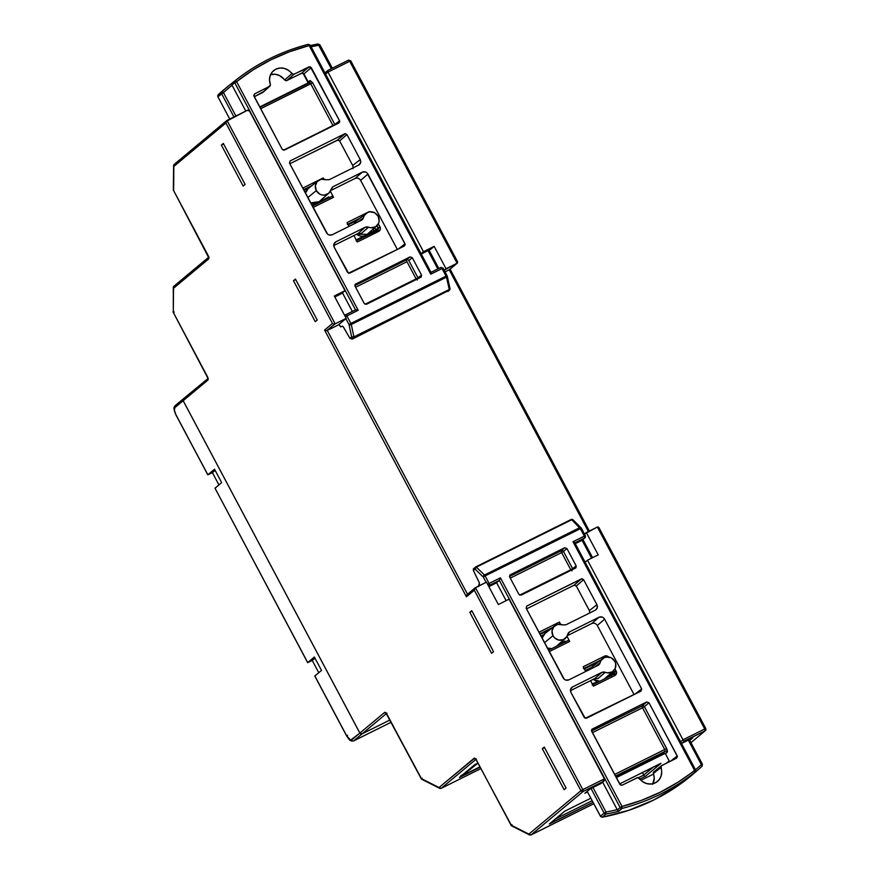 <?xml version="1.0" encoding="UTF-8"?>
<svg xmlns="http://www.w3.org/2000/svg" width="879" height="879" viewBox="0 0 879 879"><rect width="100%" height="100%" fill="white"/><g stroke="black" fill="none" stroke-linecap="round" stroke-linejoin="round"><path stroke-width="1.32" d="M348.48 60.168L348.523 60.146A1.692 0.571 -116.4 0 0 348.48 60.168L349.721 61.288L327.977 72.1L423.469 251.691L434.16 246.373L446.049 268.732L457.102 263.228L349.721 61.288L457.102 263.228L449.213 269.82L588.359 531.509L449.213 269.82L445.071 271.875L449.213 269.82L457.552 262.876L444.214 270.26L446.049 268.732L434.16 246.373L430.556 249.383L434.16 246.373L423.469 251.691L421.085 253.679L423.469 251.691L327.977 72.1L327.845 70.518L327.977 72.1L349.721 61.288A1.692 0.571 -116.4 0 0 348.523 60.146L328.076 70.309M174.372 164.593L173.855 166.417A1.692 1.582 -129.8 0 1 174.196 164.406A1.692 1.582 50.2 0 0 173.855 166.417L225.903 122.994L226.98 120.423L335.152 323.857L326.625 330.636L335.152 323.857L346.205 318.363L338.316 324.955L327.263 330.449L467.507 594.204L327.263 330.449L338.316 324.955L346.205 318.363L334.317 296.014L345.018 290.696L341.415 293.696L334.833 296.97L341.415 293.696L345.018 290.696L249.526 111.095A1.692 1.582 -129.8 0 0 247.307 110.314L226.98 120.423L335.152 323.857L346.205 318.363L334.317 296.014L345.018 290.696L249.526 111.095L247.307 110.314L226.079 121.467L225.903 122.994L332.482 323.461L324.593 330.043L466.441 596.819L474.33 590.238L580.92 790.693L528.883 834.116L510.985 825.073L476.627 760.456L474.605 758.159L439.006 787.54L421.118 778.497L385.771 712.726L384.672 712.386L359.885 733.064L183.173 400.703L207.949 380.025L208.125 378.618L173.295 312.419L173.537 288.257L208.894 258.426L207.982 255.207L173.624 190.578L173.855 166.417L225.903 122.994L332.482 323.461L324.593 330.043L466.441 596.819L474.33 590.238L580.92 790.693L528.883 834.116L510.985 825.073L476.627 760.456A3.384 1.143 -116.4 0 0 474.144 758.225L439.006 787.54L421.118 778.497L387.156 714.616A3.384 1.143 -116.4 0 0 384.672 712.386L359.885 733.064L362.104 733.844L386.364 713.605L362.104 733.844L389.913 720.022L362.082 733.866L359.863 733.086L350.589 740.162L346.546 735.58L314.891 676.05M349.721 61.288L350.765 60.86L349.721 61.288L350.699 60.948L457.651 261.887L457.102 263.228M564.098 789.672L566.065 788.034L544.266 747.051L542.31 748.688L564.098 789.672L542.31 748.688L544.266 747.051L566.065 788.034L564.098 789.672M315.264 321.681L317.231 320.044L295.432 279.061L293.476 280.698L315.264 321.681L293.476 280.698L295.432 279.061L317.231 320.044L315.264 321.681M471.759 610.674L469.793 612.311L491.592 653.295L493.548 651.658L471.759 610.674L493.548 651.658L491.592 653.295L469.793 612.311L472.034 611.202L469.793 612.311L471.759 610.674M223.321 143.431L221.365 145.068L243.153 186.062L245.12 184.425L223.321 143.431L245.12 184.425L243.153 186.062L221.365 145.068L223.596 143.958L221.365 145.068L223.321 143.431M599.137 528.191L598.478 527.081L597.368 527.037L584.48 534.058L586.315 532.531L598.203 554.88L587.502 560.198L682.994 739.799L704.749 728.977L597.368 527.037L586.315 532.531L598.203 554.88L587.502 560.198L682.994 739.799L680.621 741.777L682.994 739.799L683.368 740.338L682.994 739.799L704.749 728.977L705.09 730.845L690.938 742.656L705.09 730.845A1.692 0.571 -116.4 0 0 704.749 728.977L705.716 728.647A1.692 1.582 -129.8 0 1 705.09 730.845L690.96 742.689M531.004 834.94A1.692 0.571 -116.4 0 0 531.059 834.929L529.543 834.918A1.692 1.45 -63.2 0 1 528.883 834.116A1.692 1.582 50.2 0 0 531.092 834.896A1.692 0.571 63.6 0 1 531.059 834.929A1.692 0.571 -116.4 0 0 531.092 834.896L593.786 803.736L531.092 834.896L583.14 791.474L582.799 789.606L604.543 778.794L604.708 779.453L509.062 599.203L498.36 604.521L486.472 582.162L475.418 587.666L582.799 789.606L604.543 778.794L509.062 599.203L498.36 604.521L486.472 582.162L474.902 588.073L474.33 590.238L475.418 587.666L582.799 789.606A1.692 0.571 63.6 0 1 583.14 791.474L603.466 781.376L600.753 783.628L590.062 788.946L584.876 793.276L587.524 791.957L585.535 792.748M585.128 562.186L587.502 560.198L585.128 562.186M653.471 773.959L653.009 774.3A1.692 0.571 63.6 0 0 653.042 774.267A1.692 1.582 50.2 0 0 653.339 774.08A1.692 1.582 -129.8 0 1 653.042 774.267L640.978 780.266L653.009 774.3A1.692 0.571 -116.4 0 0 653.009 774.3A1.692 0.571 -116.4 0 0 653.042 774.267L640.978 780.266M616.311 777.64L665.139 753.369L616.311 777.64M691.971 738.195L689.74 740.404L692.751 737.888L682.06 743.205L684.763 740.953L705.09 730.845L705.716 728.647L704.749 728.977L705.716 728.647M669.172 760.818L666.337 763.225M549.298 824.041L564.637 811.24L590.853 798.209L564.637 811.24L549.298 824.041L593.028 802.296L549.957 823.513M660.909 763.379L645.582 776.168L639.846 779.025L645.582 776.168L660.909 763.379L619.64 783.903L660.129 763.686M441.126 788.364A1.692 0.571 -116.4 0 0 441.192 788.342L439.676 788.342A1.692 1.45 -63.2 0 1 439.006 787.54A1.692 1.582 50.2 0 0 441.225 788.32L480.857 768.62L441.225 788.32L475.836 759.434L441.225 788.32A1.692 0.571 63.6 0 1 441.192 788.342A1.692 0.571 -116.4 0 0 441.225 788.32A1.692 1.582 -129.8 0 1 439.006 787.54L440.906 788.309M459.431 777.454L474.77 764.664L477.923 763.093L474.77 764.664L459.431 777.454L480.088 767.18L460.091 776.926M421.261 253.998L430.556 249.383L421.261 253.998M356.995 241.461L353.907 235.561L357.335 242.011L379.695 230.595L380.387 228.221L378.333 223.859L379.992 226.969L375.86 229.935L374.685 227.727L375.86 229.935L366.928 234.528L373.982 231.023A1.692 0.571 -116.4 0 0 374.465 231.748M370.905 211.861L368.422 211.993L347.029 222.629L349.029 226.386L347.293 223.233M332.35 196.149A1.692 0.571 -116.4 0 1 333.559 197.292L313.067 207.477L333.559 197.292L330.317 191.193L333.559 197.292L332.317 196.182L312.342 206.104L332.35 196.149A1.692 0.571 -116.4 0 0 332.317 196.182M323.933 179.195L323.252 177.921L302.772 188.106L323.252 177.921L323.933 179.195M593.149 685.598L590.567 680.665L593.479 686.147L614.882 675.511L616.531 672.358L615.003 668.963L616.146 671.106L612.015 674.072L611.355 672.831L612.015 674.072L606.84 676.797L610.136 675.16A1.692 0.571 -116.4 0 0 610.619 675.885M609.015 657.69L607.059 655.998L604.576 656.13L583.184 666.765L585.7 671.501L583.447 667.37M549.221 651.614L569.713 641.428L566.988 636.308L569.713 641.428L568.471 640.319L548.496 650.251L568.504 640.297A1.692 0.571 -116.4 0 0 568.471 640.319A1.692 0.571 -116.4 0 1 569.713 641.428L549.221 651.614M560.604 624.31L559.407 622.057L538.926 632.243L559.407 622.057L560.604 624.31M325.593 74.078L327.977 72.1L325.593 74.078M544.551 747.568L542.31 748.688L544.551 747.568M295.718 279.588L293.476 280.698L295.718 279.588M642.494 772.542L643.813 775.014L638.495 777.662L643.813 775.014L642.494 772.542M592.171 800.692L555.495 818.92L592.171 800.692M653.086 767.279L643.813 775.014L644.186 775.564L643.813 775.014L653.086 767.279M462.354 775.575L477.945 763.137L462.354 775.575L479.912 766.84L462.354 775.575L461.025 775.366L461.969 775.717M183.799 398.506L183.173 400.703L359.885 733.064A1.692 1.582 50.2 0 0 362.104 733.844A1.692 1.582 -129.8 0 1 359.863 733.086L183.151 400.725L359.863 733.086L351.523 740.041A6.768 2.296 63.6 0 1 346.546 735.58L314.847 675.973L321.505 670.424L314.781 676.05L346.48 735.668C350.589 741.865 349.809 739.865 351.424 741.041L353.545 740.953A8.46 2.868 -116.4 0 0 353.743 740.821L362.082 733.866L353.743 740.821A8.46 2.868 63.6 0 1 353.545 740.953L391.111 722.274L353.743 740.821A1.692 1.582 -129.8 0 1 351.523 740.041A1.692 1.582 50.2 0 0 353.743 740.821L391.1 722.252M307.65 662.645L314.374 657.009L307.716 662.557L215.003 488.175L307.65 662.645L314.99 658.173L312.254 660.448L318.769 672.699L312.254 660.448L307.65 662.645L215.003 488.175L221.651 482.626L214.52 469.221L207.873 474.77L176.097 415.24L207.796 474.847L212.41 472.66L218.926 484.911L212.41 472.66L215.135 470.386L207.807 474.858L214.52 469.221L221.651 482.626L215.036 488.252M314.374 657.009L321.505 670.424L314.374 657.009M176.108 415.24L174.46 410.493L174.8 407.68L183.151 400.725L183.777 398.528M347.524 735.251L346.59 735.657M207.796 474.847L176.174 415.152A6.768 2.296 63.6 0 1 174.8 407.68L183.151 400.725A1.692 1.582 -129.8 0 1 183.491 398.714L175.141 405.669A1.692 1.582 50.2 0 0 174.8 407.68A1.692 1.582 -129.8 0 1 175.437 405.483M175.141 405.669C174.69 406.867 172.317 406.581 176.097 415.24L176.207 415.229M386.112 713.33A1.692 1.582 -129.8 0 1 384.672 712.386A1.692 1.582 50.2 0 0 386.32 713.319M386.925 713.144L385.958 713.188L387.199 714.693M421.052 778.585L422.096 778.168L421.118 778.497A1.692 1.45 116.8 0 0 421.777 779.299L387.09 714.704M475.594 759.159A1.692 1.582 -129.8 0 1 474.144 758.225A1.692 1.582 50.2 0 0 475.792 759.159M476.396 758.984L475.429 759.027L476.671 760.533M510.919 825.161L511.963 824.744L510.985 825.073A1.692 1.45 116.8 0 0 511.655 825.875L476.561 760.533M601.071 783.387L590.062 788.946L584.876 793.276M692.751 737.888L681.28 743.513M604.126 780.849L604.708 779.453L600.753 783.628M603.466 781.376L583.14 791.474A1.692 1.582 -129.8 0 1 580.92 790.693L583.14 791.474L531.092 834.896A1.692 1.582 -129.8 0 1 528.883 834.116L530.784 834.896M682.06 743.205L684.334 740.964L705.09 730.845M582.799 789.606L580.92 790.693L582.799 789.606M208.048 378.278A1.692 1.582 50.2 0 0 207.949 380.025A3.384 1.143 -116.4 0 0 207.268 376.3L207.916 378.596L183.513 398.692A1.692 1.582 50.2 0 0 183.173 400.703L207.949 380.025A1.692 1.582 -129.8 0 1 207.916 378.486M598.896 527.532L597.368 527.037L704.749 728.977M308.441 82.736L259.701 106.963L308.441 82.736M466.419 596.05L466.617 595.292L466.419 596.05M467.013 594.654L466.617 595.292L467.013 594.654M207.202 376.377L173.295 312.419L207.301 376.377M325.175 330.416L325.889 330.625L325.175 330.416M326.625 330.636L325.889 330.625L326.625 330.636M174.273 312.078L173.295 312.419L173.537 288.257A1.692 1.329 -179.4 0 1 173.273 287.532L173.339 312.495M333.064 323.824L333.778 324.032L333.064 323.824M334.514 324.043L333.778 324.032L334.514 324.043M173.064 311.935L173.295 312.419A1.692 1.329 0.6 0 1 173.031 311.693M325.45 72.528L324.791 73.056L325.45 72.528M457.651 261.887L457.552 262.876M174.053 286.422L173.537 288.257A1.692 1.582 -129.8 0 1 174.174 286.049M226.683 120.621L174.196 164.406A1.692 1.582 -129.8 0 1 174.492 164.219M208.762 257.184A1.692 1.582 50.2 0 0 208.664 258.942A3.384 1.143 -116.4 0 0 207.982 255.207L173.624 190.578L173.855 166.417A1.692 1.329 -179.4 0 1 173.592 165.691L173.35 189.853A1.692 1.329 0.6 0 0 173.624 190.578L208.642 257.514L209.004 256.932L173.877 286.246A1.692 1.582 50.2 0 0 173.537 288.257L208.664 258.942A1.692 1.582 -129.8 0 1 208.631 257.393M173.35 189.853L173.657 190.655M173.383 190.095L173.559 190.666M550.199 629.43L540.102 634.451L550.199 629.43M539.772 633.858L552.781 627.386L539.772 633.858M559.154 624.222L559.857 623.661L559.407 622.057A1.692 0.571 -116.4 0 1 559.747 623.925L559.154 624.222M565.658 642.033L564.966 641.088A1.692 0.571 -116.4 0 0 565.45 641.813M543.87 634.616L540.959 636.066L543.87 634.616M548.089 649.482L549.749 648.658L548.089 649.482M558.813 644.142L564.966 641.088L558.813 644.142M584.041 668.381L600.796 660.052L584.041 668.381M598.225 662.085L584.359 668.985L598.225 662.085M611.377 676.27L609.685 674.303L610.136 675.16L614.267 672.193L613.575 670.886L614.267 672.193L616.146 671.106A3.384 3.175 50.2 0 1 614.882 675.511A1.692 0.571 -116.4 0 0 613.674 674.369A1.692 0.571 -116.4 0 0 613.63 674.391L592.754 684.774M585.216 670.589L591.886 667.271L585.216 670.589M597.764 681.313L592.347 684.005L597.764 681.313M309.386 187.612L303.947 190.314L309.386 187.612M303.629 189.71L311.957 185.568L303.629 189.71M323.714 179.525L323.252 177.921A1.692 0.571 -116.4 0 1 323.692 179.162M329.504 197.896L328.812 196.951A1.692 0.571 -116.4 0 0 329.295 197.676M306.013 191.325L304.804 191.93L306.013 191.325M311.935 205.345L316.033 203.302L311.935 205.345M318.901 201.873L328.812 196.951L318.901 201.873M357.412 220.266L348.205 224.837L357.412 220.266M347.886 224.244L359.983 218.223L347.886 224.244M375.223 232.133L373.015 229.199L373.982 231.023L378.113 228.057L376.904 225.771L378.113 228.057A1.692 1.582 -129.8 0 1 377.772 230.067L377.52 230.232A1.692 0.571 63.6 0 1 378.728 231.364A3.384 3.175 50.2 0 0 379.992 226.969L378.113 228.057A1.692 1.582 -129.8 0 1 377.552 230.221A1.692 0.571 -116.4 0 0 377.487 230.254A1.692 0.571 63.6 0 1 377.52 230.232L356.127 240.868A1.692 0.571 63.6 0 1 357.335 242.011L378.728 231.364A1.692 0.571 -116.4 0 0 377.52 230.232M363.961 236.001L356.193 239.868L363.961 236.001M370.575 211.762A3.384 3.175 50.2 0 0 368.422 211.993A1.692 0.571 63.6 0 1 368.488 212.114A1.692 0.571 -116.4 0 0 368.422 211.993L347.029 222.629A1.692 0.571 63.6 0 1 347.37 224.497M375.86 229.935L376.058 230.957A1.692 1.582 50.2 0 0 375.86 229.935M377.487 230.254L356.599 240.637M608.477 656.943A3.384 3.175 50.2 0 0 604.576 656.13A1.692 0.571 63.6 0 1 604.994 657.272A1.692 0.571 -116.4 0 0 604.576 656.13L583.184 666.765A1.692 0.571 63.6 0 1 583.524 668.633M593.479 686.147L614.882 675.511A1.692 0.571 63.6 0 0 613.674 674.369L592.281 685.005A1.692 0.571 63.6 0 1 593.479 686.147M612.015 674.072L612.202 675.094A1.692 1.582 50.2 0 0 612.015 674.072M613.63 674.391A1.692 0.571 63.6 0 1 613.674 674.369L613.927 674.204A1.692 1.582 -129.8 0 0 614.267 672.193A1.692 1.582 -129.8 0 1 613.707 674.358M318.846 201.917A8.548 8.01 -129.8 0 1 310.573 202.774A8.548 8.01 50.2 0 0 319.165 201.654L310.639 202.906M366.873 234.572A8.548 8.01 -129.8 0 1 356.621 234.21A8.548 8.01 50.2 0 0 367.191 234.308L356.522 234.253M360.632 180.382L360.632 180.393C359.214 178.261 357.368 177.602 355.094 178.437L330.581 190.622L355.094 178.437L362.39 172.108L332.998 186.733L330.987 189.326A8.23 7.713 -129.8 0 1 328.647 193.325L332.998 186.733L362.39 172.108L365.499 171.943L366.906 172.778L405.208 244.406L404.373 245.988L348.534 273.193L334.262 247.34L333.91 244.186L335.844 241.835L365.246 227.221L366.895 226.826L370.949 227.771L375.509 226.815L378.563 223.376L379.157 221.068L378.19 216.344A8.23 7.713 -129.8 0 1 368.598 227.156L361.368 233.418L358.061 233.495M316.308 190.578L307.815 197.588L316.308 190.578L319.725 194.083L322.011 194.962L324.395 195.127L328.658 193.325A8.23 7.713 -129.8 0 1 316.308 190.578A8.23 7.713 -129.8 0 1 325.9 179.755L321.176 179.261L317.187 181.568L315.352 185.843L316.308 190.578M447.235 276.05A1.692 0.945 167.2 0 1 447.257 276.116A1.692 0.945 167.2 0 1 446.466 277.182L449.268 289.488A1.692 0.945 -12.8 0 0 450.059 288.422L449.268 289.488A1.692 0.571 63.6 0 1 449.202 290.279A1.692 0.571 -116.4 0 0 449.268 289.488L353.929 336.888A1.692 0.571 63.6 0 1 353.874 337.679A1.692 0.571 -116.4 0 0 353.929 336.888L351.281 324.505L446.466 277.182L449.268 289.488L353.929 336.888L351.655 336.899A1.692 1.582 49.1 0 0 353.874 337.679L449.202 290.279A1.692 1.593 48.4 0 0 449.532 290.059A1.692 1.593 -131.6 0 1 449.202 290.279L352.215 339.118L349.952 338.371L352.215 339.118L449.202 290.279L353.874 337.679A1.692 1.582 -130.9 0 1 351.655 336.899L349.952 338.371L343.469 327.142L342.338 326.153L340.843 326.867L338.942 324.428L340.602 326.845L342.338 326.153L343.162 326.691L349.952 338.371L351.655 336.899L348.996 324.527L350.875 323.439L346.864 315.902L345.337 316.737L358.182 310.265L355.512 309.858L234.737 82.725L231.913 84.966L245.801 111.062L232.078 85.252A218.256 204.697 50.2 0 0 223.486 92.647L235.902 115.984L223.486 92.647L217.86 96.712L229.738 119.05L217.86 96.712L221.618 93.734L233.968 116.951L221.618 93.734A1.692 1.582 -128.5 0 1 221.904 91.768A219.948 206.29 -129.8 0 1 231.825 83.296L235.111 80.692A219.849 206.191 -129.8 0 1 235.484 80.396A219.849 206.191 -129.8 0 1 308.221 44.346A219.849 206.191 50.2 0 0 235.495 80.396A219.849 206.191 50.2 0 0 235.111 80.692L231.825 83.296A219.948 206.29 50.2 0 0 221.904 91.768L218.157 94.745L221.904 91.768L221.618 93.734L223.486 92.647L221.904 91.768A1.692 0.582 47.6 0 1 223.486 92.647A218.256 204.697 -129.8 0 1 232.078 85.252L231.825 83.296L231.913 84.966L234.737 82.725L355.512 309.858L345.689 314.737A1.692 0.571 -116.4 0 0 345.623 314.781A1.692 1.582 51.9 0 0 345.359 314.946A1.692 1.582 -128.1 0 1 345.623 314.781A1.692 0.571 63.6 0 1 345.656 314.759A1.692 0.571 63.6 0 1 346.864 315.902L350.875 323.439L446.06 276.116L442.049 268.567L430.732 274.193L309.166 45.576L289.62 51.718L270.886 59.827L253.152 69.837L236.616 81.648L358.182 310.265L346.864 315.902A1.692 0.571 -116.4 0 0 345.656 314.759L345.359 314.946A1.692 1.582 51.9 0 0 344.832 315.77A1.692 1.582 -128.1 0 1 345.359 314.946L344.678 315.484M342.447 292.839L352.336 311.43L342.447 292.839M355.852 309.782L358.182 310.265L236.616 81.648A218.157 204.609 -129.8 0 1 309.166 45.576L310.144 45.236L430.919 272.369M437.797 268.941L428.062 250.625L437.797 268.941M332.328 68.199L319.901 44.818L318.857 45.236L319.901 44.818L318.011 43.983L331.328 68.694L318.857 45.236A218.256 204.697 50.2 0 0 311.122 46.851A218.256 204.697 -129.8 0 1 318.857 45.236L318.011 43.983A219.948 206.29 50.2 0 0 310.43 45.565M228.936 85.593L218.157 94.745L217.86 96.712L217.684 95.624M360.632 180.393L397.363 249.471L360.632 180.393L367.938 174.064L360.632 180.393M361.346 233.407L368.598 227.156L365.246 227.221L358.05 233.495L333.756 245.571L358.05 233.495L365.246 227.221L335.844 241.835C333.822 243.142 333.295 244.977 334.262 247.34L347.557 272.347L349.776 273.127L404.373 245.988L405.01 243.78L367.938 174.064C366.521 171.932 364.675 171.284 362.39 172.108L355.094 178.437M289.828 163.769L338.019 139.959L339.635 140.893L352.71 165.483L360.236 159.571L360.599 162.736L358.654 165.076L329.251 179.69L325.9 179.755L329.251 179.69L358.654 165.076C360.676 163.769 361.203 161.934 360.236 159.571L346.941 134.564L360.236 159.571L352.71 165.483L339.635 140.893L337.415 140.113L345.326 133.63L346.941 134.564L339.635 140.893L346.941 134.564L344.722 133.784L290.125 160.934L344.722 133.784L337.415 140.113L289.828 163.769M353.204 167.054L353.072 168.636M270.776 74.638L275.138 74.275L279.434 75.528L286.114 80.78L302.332 72.99M302.969 73.078L308.375 83.252L308.232 81.989L310.122 80.505L312.627 82.736L334.833 124.488L339.536 120.797L339.679 122.049L284.433 150.078L282.214 149.298L253.734 95.47L254.558 93.899L270.084 86.054M270.479 84.988L263.03 92.328L269.633 86.406L262.711 92.548L254.273 96.734L263.458 91.691M348.996 324.527L345.876 318.648L348.996 324.527L351.655 336.899A1.692 0.945 -12.1 0 0 353.929 336.888L351.281 324.505A1.692 0.945 167.9 0 1 348.996 324.527L351.281 324.505L350.875 323.439L348.996 324.527M420.876 277.226L366.466 304.277L364.247 303.497L355.017 286.136L355.16 284.324L410.053 256.888L412.273 257.668L421.502 275.028L421.36 276.841L366.466 304.277L364.247 303.497L355.017 286.136L355.643 283.939L355.061 284.455L410.053 256.888L412.273 257.668L408.845 260.634L417.975 277.808L421.502 275.028L412.273 257.668L408.845 260.634A1.692 1.582 49.1 0 0 406.625 259.854L410.053 256.888L406.625 259.854A1.692 1.582 -130.9 0 1 408.845 260.634L417.975 277.808L421.502 275.028L421.129 277.072M378.19 216.344L374.773 212.828L370.103 211.795L367.818 212.355L364.367 215.388L362.796 219.124L361.511 220.189L332.108 234.803L329.01 234.968L327.592 234.144L289.488 163.131L290.125 160.934L289.488 163.131L326.559 232.847C327.977 234.99 329.834 235.638 332.108 234.803L361.511 220.189L363.51 217.596A8.23 7.713 -129.8 0 1 378.19 216.344M270.545 74.693A12.625 11.834 50.2 0 1 284.554 80.011L291.85 73.715L284.554 80.011L286.675 80.626L293.96 74.308L286.675 80.626L301.728 73.144L309.034 66.815L293.96 74.308L291.85 73.715A12.855 12.064 -129.8 0 0 273.424 70.814A12.855 12.064 -129.8 0 0 270.358 84.395L269.479 79.945L270.194 75.561L272.413 71.803L275.852 69.177L280.06 68.002L284.51 68.441L288.609 70.43L293.399 74.462L310.276 66.749L339.536 120.797L311.254 67.595L303.947 73.924L308.232 81.989L310.122 80.505A1.692 1.582 -128.1 0 1 309.749 82.549L259.909 107.359L309.529 82.692M308.221 44.346L309.166 45.576L308.298 44.313C281.368 51.312 257.097 63.343 235.484 80.396L228.584 85.867A220.069 206.4 50.2 0 0 218.157 94.745M269.633 86.406L254.558 93.899L253.921 96.097L282.214 149.298L284.433 150.078L338.898 122.994L339.536 120.797L334.833 124.488A1.692 1.582 -128.1 0 1 334.998 124.939A1.692 1.582 51.9 0 0 334.833 124.488L332.954 125.576L310.748 83.813L260.645 108.732L312.627 82.736L334.833 124.488L332.954 125.576L310.748 83.813L309.485 82.714L310.748 83.813L312.627 82.736L310.122 80.505A1.692 1.582 51.9 0 1 309.551 82.67M398.473 248.922L405.01 243.78L398.473 248.922M332.998 186.733L332.119 187.326M305.42 193.094L308.221 188.535A8.548 8.01 50.2 0 0 305.452 193.16A8.548 8.01 -129.8 0 1 308.485 188.337M354.083 223.881L356.237 221.189A8.548 8.01 50.2 0 0 354.116 223.859A8.548 8.01 -129.8 0 1 356.511 220.992M358.116 221.871L363.51 217.596L358.116 221.871M354.83 285.609L406.625 259.854A1.692 0.571 -116.4 0 0 406.977 261.722L355.61 287.257L406.977 261.722A1.692 0.571 63.6 0 1 406.625 259.854L354.83 285.609M417.338 280.005L416.108 278.885L365.038 304.277L416.108 278.885L406.977 261.722L416.108 278.885L417.975 277.808L416.108 278.885A1.692 0.571 -116.4 0 0 416.448 279.434M283.412 150.199L332.954 125.576A1.692 0.571 -116.4 0 0 333.13 125.862A1.692 0.571 63.6 0 1 332.954 125.576L283.412 150.199M448.4 290.74L448.125 291.29M450.037 288.741L450.037 288.741A1.692 1.593 48.4 0 1 449.532 290.059L447.971 291.454M236.616 81.648L234.737 82.725A1.692 1.582 -128.4 0 1 235.111 80.692L234.737 82.725L236.616 81.648L235.111 80.692A1.692 0.582 51.5 0 1 236.616 81.648M447.224 276.478L447.103 275.698L446.06 276.116A1.692 0.571 63.6 0 1 446.466 277.182A1.692 0.571 -116.4 0 0 446.06 276.116L350.875 323.439A1.692 0.571 63.6 0 1 351.281 324.505L446.466 277.182L447.257 276.094L450.026 288.784M318.857 45.236L319.835 44.906M309.166 45.576L310.21 45.148L309.166 45.576L430.732 274.193L431.04 272.402L430.732 274.193L442.049 268.567L446.06 276.116L447.037 275.775M443.027 268.238L442.049 268.567L443.027 268.238M447.257 276.116L443.093 268.15L440.84 267.436A1.692 0.571 -116.4 0 0 440.808 267.458A1.692 0.571 63.6 0 1 440.84 267.436A1.692 0.571 63.6 0 1 442.049 268.567A1.692 0.571 -116.4 0 0 440.84 267.436L431.007 272.325M418.184 278.566A1.692 1.582 51.9 0 0 417.975 277.808L418.184 278.566M309.034 66.815L311.254 67.595L303.947 73.924L301.728 73.144L309.034 66.815M362.093 219.827L361.511 220.189M335.075 242.351L335.844 241.835M359.302 164.67L358.654 165.076M353.215 167.779L352.71 165.483M590.754 668.985L592.907 666.304A8.548 8.01 50.2 0 0 590.787 668.974A8.548 8.01 -129.8 0 1 593.171 666.095M554.781 625.804A8.23 7.713 -129.8 0 1 562.571 624.87L557.846 624.376L553.858 626.672L552.012 630.946L552.979 635.682L544.475 642.692L552.979 635.682A8.23 7.713 -129.8 0 1 554.781 625.804L544.892 633.638A8.548 8.01 50.2 0 0 542.123 638.264A8.548 8.01 -129.8 0 1 545.156 633.44M589.886 612.883L589.38 610.597L576.305 586.007L583.612 579.679L581.393 578.898L574.086 585.227L576.305 586.007L574.086 585.227L526.499 608.883L574.086 585.227L581.393 578.898L526.796 606.038L526.158 608.235L563.23 677.962C564.648 680.093 566.494 680.742 568.779 679.906L598.17 665.293L600.181 662.7L594.775 666.985L600.181 662.7A8.23 7.713 -129.8 0 1 614.861 661.447L611.443 657.942L609.158 657.063L604.488 657.459L601.038 660.503L599.467 664.227L598.17 665.293L568.779 679.906L565.669 680.071L564.263 679.247L526.158 608.235L526.796 606.038L581.997 578.734L583.612 579.679L596.907 604.686L597.259 607.839L595.325 610.18L565.922 624.804L562.571 624.87L565.922 624.804L595.325 610.18C597.346 608.872 597.874 607.048 596.907 604.686L583.612 579.679L576.305 586.007L589.38 610.608M582.074 540.288L575.273 543.661L582.063 540.288L584.656 537.992L574.855 542.859L584.656 537.992L582.063 540.288L591.589 558.176L582.074 540.288L582.524 539.926L582.074 540.288M571.097 519.522L475.836 566.878A1.692 0.571 63.6 0 1 475.792 566.889A1.692 0.571 63.6 0 1 476.374 567.153L571.702 519.753A1.692 0.571 -116.4 0 0 571.13 519.5A1.692 0.571 -116.4 0 0 571.097 519.522A1.692 0.571 63.6 0 1 571.13 519.5A1.692 0.571 63.6 0 1 571.702 519.753L579.668 527.697L484.483 575.02L476.374 567.153L571.702 519.753L580.294 528.587L581.338 528.169L580.294 528.587L584.304 536.124A1.692 0.571 63.6 0 1 584.656 537.992A1.692 1.593 48.4 0 0 584.985 537.772A1.692 1.593 -131.6 0 1 584.656 537.992A1.692 0.571 -116.4 0 0 584.304 536.124L585.293 535.794A1.692 1.593 -131.6 0 1 584.985 537.772A1.692 1.593 48.4 0 0 585.293 535.794L572.987 541.75L694.553 770.378L572.987 541.75L584.304 536.124L580.294 528.587L485.109 575.91L489.12 583.447L500.437 577.822L622.002 806.45L641.56 800.308L660.283 792.199L678.017 782.189L695.531 770.048A1.692 1.593 -131.3 0 1 695.168 772.07L692.136 774.74A219.948 206.29 50.2 0 0 699.168 768.85A219.948 206.29 50.2 0 0 702.057 766.268L702.343 764.301L701.365 764.642A218.256 204.697 -129.8 0 1 695.509 769.784A218.256 204.697 50.2 0 0 701.365 764.642L688.323 740.107L701.365 764.642L702.409 764.225L701.365 764.642L702.057 766.268A219.948 206.29 -129.8 0 1 699.168 768.85A219.948 206.29 -129.8 0 1 692.136 774.74L695.168 772.07A219.849 206.191 -129.8 0 1 622.046 808.427L618.849 811.174A219.948 206.29 -129.8 0 1 605.95 814.053L602.28 817.195L628.793 810.306L653.965 799.901L677.368 786.156L695.794 771.817M496.613 582.777L506.128 600.665L496.613 582.777L488.845 586.634L496.613 582.777L499.36 580.393L496.613 582.777M701.365 764.642A1.692 0.582 -132.4 0 1 702.057 766.268L695.63 771.96A220.069 206.4 50.2 0 1 602.28 817.195L600.456 816.272L604.126 813.13L600.456 816.272L587.216 791.375L600.753 816.679L602.28 817.195L605.95 814.053A219.948 206.29 50.2 0 0 618.849 811.174L617.223 809.603A218.256 204.697 -129.8 0 1 606.005 812.053L592.951 787.518L606.005 812.053A218.256 204.697 50.2 0 0 617.223 809.603L602.62 782.134L617.366 809.9L620.124 807.537L499.36 580.393L489.471 585.315A1.692 1.582 -130.9 0 1 488.164 585.359A1.692 1.582 49.1 0 0 489.471 585.315A1.692 0.571 -116.4 0 0 489.12 583.447L485.109 575.91L581.283 528.246L579.668 527.697A1.692 1.143 -45.1 0 1 581.041 527.763A1.692 1.143 -45.1 0 1 581.129 527.861M597.302 625.485L597.302 625.496C595.885 623.365 594.039 622.717 591.754 623.541L567.252 635.726L591.765 623.541M598.017 678.511L605.268 672.27L601.917 672.336L594.72 678.599L570.427 690.685L594.72 678.599L601.917 672.336L572.515 686.949C570.493 688.257 569.966 690.081 570.932 692.443L584.227 717.451L586.447 718.231L641.044 691.092L641.681 688.894L635.143 694.025L641.681 688.894L604.609 619.168C603.192 617.036 601.335 616.388 599.06 617.223L591.754 623.541L599.06 617.223L569.658 631.836L567.658 634.429A8.23 7.713 -129.8 0 1 552.979 635.682L554.44 637.682L558.67 640.066L563.351 639.67L566.801 636.627L568.372 632.902L569.658 631.836L599.06 617.223L602.159 617.058L603.576 617.882L604.609 619.168L597.302 625.496L634.034 694.575L597.302 625.496L604.609 619.168L641.681 688.894L641.044 691.092L585.205 718.297L570.932 692.443L570.57 689.29L572.515 686.949L601.917 672.336L603.565 671.93L607.609 672.874L612.18 671.93L615.234 668.479L615.696 663.766L614.861 661.447A8.23 7.713 -129.8 0 1 605.268 672.27L598.039 678.522L594.742 678.599M615.75 776.586L663.205 752.984L665.425 753.764L669.6 761.61L665.425 753.764L663.205 752.984L665.04 751.402L615.465 776.047L665.04 751.402L664.722 749.523L642.516 707.771L592.402 732.679L642.516 707.771A1.692 0.571 63.6 0 1 642.175 705.903L646.735 701.947L648.955 702.728L677.434 756.544L676.61 758.127L661.085 765.972L661.689 772.081L660.975 776.465L658.756 780.211L655.316 782.848L651.108 784.013L646.658 783.585L642.56 781.596L637.769 777.552L622.134 785.211L620.332 784.947L591.435 730.603L592.27 729.032L646.735 701.947L591.677 729.548L592.27 729.032L591.633 731.229L619.915 784.431L622.134 785.211L637.209 777.706L639.319 778.311A12.855 12.064 -129.8 0 0 657.316 781.574L657.316 781.574A12.855 12.064 -129.8 0 0 660.81 767.62L661.535 765.62L676.61 758.127L677.248 755.929L648.955 702.728L644.395 706.683L667.128 749.633L667.491 751.655L665.425 753.764L667.26 752.182A1.692 1.582 49.1 0 0 665.04 751.402L664.722 749.523L614.608 774.443L664.722 749.523L642.516 707.771L644.395 706.683A1.692 1.582 49.1 0 0 642.175 705.903A1.692 0.571 -116.4 0 0 642.516 707.771L644.395 706.683L666.59 748.447L664.722 749.523L666.59 748.447L667.26 752.182A1.692 1.582 -130.9 0 0 665.04 751.402L663.205 752.984L615.75 776.586M661.535 765.62L653.284 772.366L654.24 777.959L652.657 784.288M473.561 568.647L473.374 570.493L475.121 569.12L483.241 576.987L486.087 582.359L483.241 576.987L475.121 569.12L473.374 570.493L479.363 582.843L478.44 586.7M604.126 813.13L591.018 788.474L604.126 813.13L605.95 814.053A1.692 1.582 -130.6 0 1 604.126 813.13L606.005 812.053L605.95 814.053L606.005 812.053L604.126 813.13M510.292 574.789L564.703 547.738L566.922 548.518L576.152 565.878L576.009 567.702L521.115 595.138L518.896 594.347L509.666 576.987L509.809 575.174L564.703 547.738L566.922 548.518L563.494 551.496L572.625 568.658L576.152 565.878L566.922 548.518L563.494 551.496A1.692 1.582 49.1 0 0 561.274 550.704L564.703 547.738L561.274 550.704A1.692 0.571 -116.4 0 0 561.626 552.572L510.259 578.107L561.626 552.572A1.692 0.571 63.6 0 1 561.274 550.704A1.692 1.582 -130.9 0 1 563.494 551.496L561.626 552.572L563.494 551.496L572.625 568.658L576.152 565.878L575.525 568.087L521.115 595.138L518.896 594.347L509.666 576.987L509.985 574.998M652.976 783.705A12.625 11.834 50.2 0 0 653.317 773.542L660.81 767.62L653.317 773.542L654.031 771.52M670.71 761.06L677.248 755.929L670.71 761.06M593.292 679.313A8.548 8.01 50.2 0 0 599.863 681.236A8.548 8.01 -129.8 0 1 593.292 679.313M572.515 686.949L571.746 687.455M569.658 631.836L568.79 632.43M547.243 647.889A8.548 8.01 50.2 0 0 551.836 648.581A8.548 8.01 -129.8 0 1 547.243 647.889M589.38 610.597L596.907 604.686L589.38 610.597M509.479 576.459L561.274 550.704L509.479 576.459M571.987 570.856L570.757 569.735L519.687 595.127L570.757 569.735L561.626 552.572L570.757 569.735A1.692 0.571 -116.4 0 0 571.097 570.284M591.556 731.075L642.175 705.903L646.735 701.947L648.955 702.728L644.395 706.683A1.692 1.582 -130.9 0 0 642.175 705.903L591.556 731.075M478.297 586.227L479.429 583.997L479.143 582.316L473.374 570.493L474.056 568.252L473.265 569.207M572.625 519.588A1.692 1.593 51.3 0 0 571.174 519.478M573.317 520.302A1.692 1.143 134.9 0 0 573.075 519.819A1.692 1.143 134.9 0 0 571.702 519.753L573.13 519.874M574.426 542.409L573.8 542.079L574.426 542.409M572.987 541.75L573.8 542.079L572.987 541.75M580.294 528.587A1.692 0.571 -116.4 0 0 579.668 527.697L484.483 575.02L483.241 576.987A1.692 1.132 -45.9 0 1 484.483 575.02L476.374 567.153A1.692 1.132 134.1 0 0 475.121 569.12A1.692 1.582 -128.1 0 1 475.759 566.922A1.692 1.582 51.9 0 0 475.121 569.12L476.374 567.153A1.692 0.571 -116.4 0 0 475.792 566.889A1.692 0.571 -116.4 0 0 475.759 566.922M695.531 770.048L694.553 770.378A218.157 204.609 -129.8 0 1 622.002 806.45L622.046 808.427A219.849 206.191 50.2 0 0 695.168 772.07L695.531 770.048L694.553 770.378L695.223 772.026L692.212 774.674M618.497 811.108L622.046 808.427A1.692 1.582 -130.7 0 1 620.124 807.537L617.366 809.9L617.717 810.482L617.366 809.9M484.483 575.02A1.692 0.571 63.6 0 1 485.109 575.91A1.692 0.571 -116.4 0 0 484.483 575.02M695.168 772.07A1.692 0.582 -128.5 0 0 694.553 770.378M483.241 576.987L485.109 575.91L483.241 576.987M622.002 806.45L620.124 807.537L622.046 808.427L622.002 806.45L500.437 577.822L499.36 580.393L620.124 807.537L622.002 806.45M487.603 584.293L489.12 583.447L487.603 584.293M489.471 585.315L499.36 580.393L500.437 577.822L489.12 583.447A1.692 0.571 63.6 0 1 489.471 585.315M572.822 569.416A1.692 1.582 51.9 0 0 572.625 568.658L572.822 569.416M570.757 569.735L572.625 568.658L570.757 569.735M595.962 609.773L595.325 610.18M598.764 664.931L598.17 665.293M439.676 788.342L421.777 779.299M480.857 768.62L441.192 788.342M590.259 788.837L585.26 793.001M529.543 834.918L511.655 825.875M600.829 783.596L590.139 788.913M531.059 834.929L593.797 803.736M681.906 743.293L692.597 737.975M603.851 781.101L600.95 783.519M598.94 527.598L705.793 728.559L705.376 730.658M467.221 594.446L475.121 587.864M450.103 269.117L589.359 531.015M457.388 263.052L449.488 269.633M327.966 70.386L325.065 72.803M348.523 60.146L350.765 60.86L457.618 261.832M173.877 286.246L173.273 287.532M174.196 164.406L173.592 165.691M549.694 823.766L564.823 811.141M660.755 763.466L619.64 783.903M590.853 798.209L564.714 811.218M459.827 777.179L474.957 764.554M477.923 763.104L474.836 764.631M462.277 775.608L479.912 766.851M376.673 225.991L367.191 234.308M319.165 201.654L328.647 193.325M308.221 188.535L318.11 180.7M356.237 221.189L366.136 213.355M355.555 309.837L345.656 314.759M450.059 288.422L449.532 290.059M318.088 43.95L310.419 45.554M429.062 250.13L438.797 268.447M431.029 272.38L310.21 45.148L308.298 44.313M440.84 267.436L430.952 272.347M544.892 633.638L542.09 638.198M592.907 666.304L602.796 658.459M603.851 679.423L613.333 671.095M555.836 646.757L565.318 638.44M582.953 539.563L592.589 557.671M689.323 739.602L702.409 764.225L702.057 766.268M473.792 568.416L571.13 519.5L573.075 519.819L581.338 528.169L585.348 535.707L584.985 537.772L582.37 540.08M695.223 772.026L695.597 769.96L574.778 542.739M551.748 648.625L547.309 648.01M599.775 681.28L593.193 679.368"/></g></svg>

